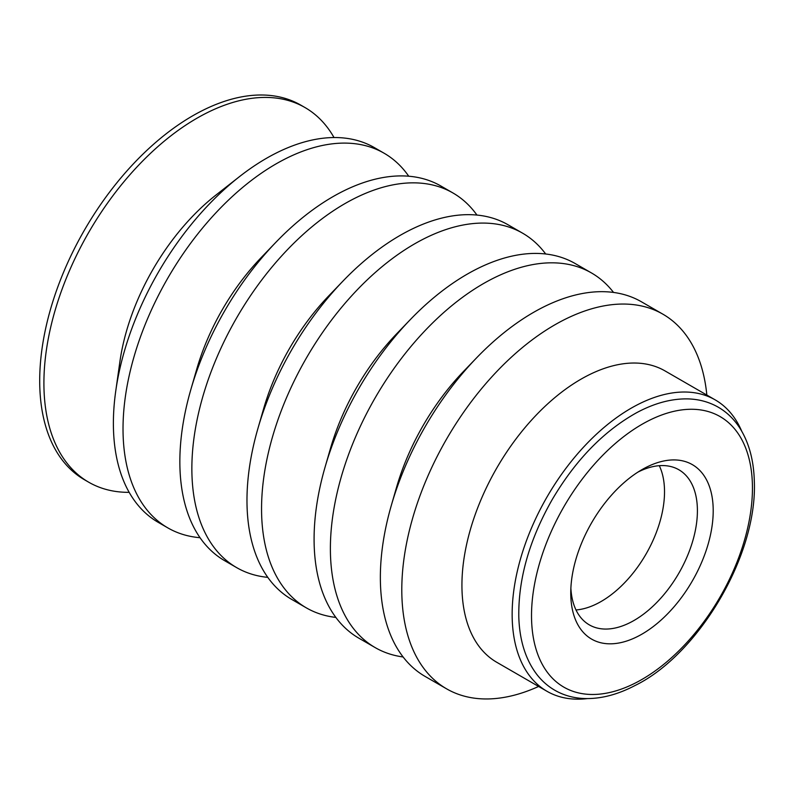 <?xml version="1.0" encoding="UTF-8"?>
<svg xmlns="http://www.w3.org/2000/svg" width="794" height="794" viewBox="0 0 794 794"><rect width="100%" height="100%" fill="white"/><g stroke="black" fill="none" stroke-linecap="round" stroke-linejoin="round"><path stroke-width="1.19" d="M545.686 253.991A216.305 124.886 120 0 0 522.651 233.208A216.305 124.886 120 0 0 355.97 291.16A216.305 124.886 120 0 0 261.554 508.845A216.305 124.886 120 0 0 306.345 607.867A216.305 124.886 120 0 0 335.862 617.414M522.651 233.208L508.071 224.791A216.305 124.886 120 0 0 343.077 280.977A216.305 124.886 120 0 0 257.921 428.472A216.305 124.886 120 0 0 246.974 500.428A216.305 124.886 120 0 0 291.765 599.44L306.345 607.867M343.077 280.977L328.835 295.785A165.638 95.637 120 0 0 263.628 408.731L257.921 428.472M476.946 215.065A216.305 124.886 120 0 0 452.957 192.972A216.305 124.886 120 0 0 286.277 250.924A216.305 124.886 120 0 0 191.86 468.609A216.305 124.886 120 0 0 236.652 567.621A216.305 124.886 120 0 0 267.776 577.357M452.957 192.972L440.948 186.044A216.305 124.886 120 0 0 275.955 242.22A216.305 124.886 120 0 0 190.798 389.715A216.305 124.886 120 0 0 179.851 461.671A216.305 124.886 120 0 0 224.652 560.693L236.652 567.621M275.955 242.22L261.276 257.494A164.06 94.724 120 0 0 196.684 369.359L190.798 389.715M408.741 176.218A216.305 124.886 120 0 0 384.127 153.232A216.305 124.886 120 0 0 217.437 211.184A216.305 124.886 120 0 0 123.02 428.859A216.305 124.886 120 0 0 167.822 527.881A216.305 124.886 120 0 0 200.028 537.707M384.127 153.232L374.49 147.674A216.305 124.886 120 0 0 239.54 176.586A216.305 124.886 120 0 0 115.755 390.995A216.305 124.886 120 0 0 113.383 423.301A216.305 124.886 120 0 0 158.185 522.323L167.822 527.881M239.54 176.586L216.186 194.867A168.239 97.136 120 0 0 119.904 361.637L115.755 390.995M334.016 137.541A216.305 124.886 120 0 0 305.015 107.557A216.305 124.886 120 0 0 138.325 165.509A216.305 124.886 120 0 0 43.908 383.184A216.305 124.886 120 0 0 88.71 482.206A216.305 124.886 120 0 0 129.174 492.34M305.015 107.557L300.797 105.126A216.305 124.886 120 0 0 134.117 163.078A216.305 124.886 120 0 0 39.7 380.763A216.305 124.886 120 0 0 84.501 479.774L88.71 482.206M741.715 431.172A168.239 97.136 120 0 0 715.225 399.898A168.239 97.136 120 0 0 585.585 444.968A168.239 97.136 120 0 0 512.15 614.278A168.239 97.136 120 0 0 546.987 691.296A168.239 97.136 120 0 0 587.322 698.601M715.225 399.898L665.005 370.907A168.239 97.136 120 0 0 535.364 415.977A168.239 97.136 120 0 0 461.929 585.287A168.239 97.136 120 0 0 496.776 662.295L546.987 691.296M706.839 395.055A216.305 124.886 120 0 0 662.891 314.176A216.305 124.886 120 0 0 496.21 372.128A216.305 124.886 120 0 0 401.794 589.813A216.305 124.886 120 0 0 446.595 688.835A216.305 124.886 120 0 0 538.6 686.453M662.891 314.176L641.453 301.799A216.305 124.886 120 0 0 476.46 357.985A216.305 124.886 120 0 0 391.303 505.48A216.305 124.886 120 0 0 380.356 577.437A216.305 124.886 120 0 0 425.147 676.448L446.595 688.835M476.46 357.985L463.547 371.403A170.373 98.367 120 0 0 396.474 487.576L391.303 505.48M613.544 292.44A216.305 124.886 120 0 0 591.49 272.957A216.305 124.886 120 0 0 424.8 330.899A216.305 124.886 120 0 0 330.383 548.585A216.305 124.886 120 0 0 375.185 647.606A216.305 124.886 120 0 0 403.094 656.966M591.49 272.957L575.193 263.548A216.305 124.886 120 0 0 410.2 319.724A216.305 124.886 120 0 0 325.044 467.219A216.305 124.886 120 0 0 314.087 539.176A216.305 124.886 120 0 0 358.888 638.197L375.185 647.606M410.2 319.724L396.623 333.837A168.01 96.997 120 0 0 330.483 448.402L325.044 467.219M570.876 588.235A89.553 51.709 120 0 0 589.307 624.868A89.553 51.709 120 0 0 667.159 590.577A89.553 51.709 120 0 0 678.86 469.76A89.553 51.709 120 0 0 637.919 472.112M575.997 609.961A89.553 51.709 120 0 0 634.267 571.591A89.553 51.709 120 0 0 659.288 465.681M604.79 503.207A100.729 58.151 120 0 0 570.757 592.999A100.729 58.151 120 0 0 607.172 643.726A100.729 58.151 120 0 0 679.178 600.532A100.729 58.151 120 0 0 710.541 489.987A100.729 58.151 120 0 0 641.979 469.631A100.729 58.151 120 0 0 604.79 503.207M699.673 627.349A156.22 90.198 120 0 0 736.187 430.874A156.22 90.198 120 0 0 584.295 476.4A156.22 90.198 120 0 0 547.781 672.875A156.22 90.198 120 0 0 699.673 627.349M536.516 674.027C541.627 680.706 547.671 686.085 554.669 690.175C563.551 695.306 573.407 698.085 584.235 698.531C600.532 699.077 617.494 694.72 635.14 685.46C698.115 654.703 757.784 555.463 754.3 480.668C753.685 460.093 748.95 442.695 740.077 428.472C734.261 419.301 726.897 412.155 717.975 407.034C709.022 401.972 699.087 399.263 688.2 398.906C671.615 398.509 654.375 403.144 636.47 412.801C603.658 431.162 575.61 460.014 552.326 499.376C529.409 539.652 518.234 578.826 518.8 616.898C519.514 640.103 525.42 659.149 536.516 674.027"/></g></svg>
